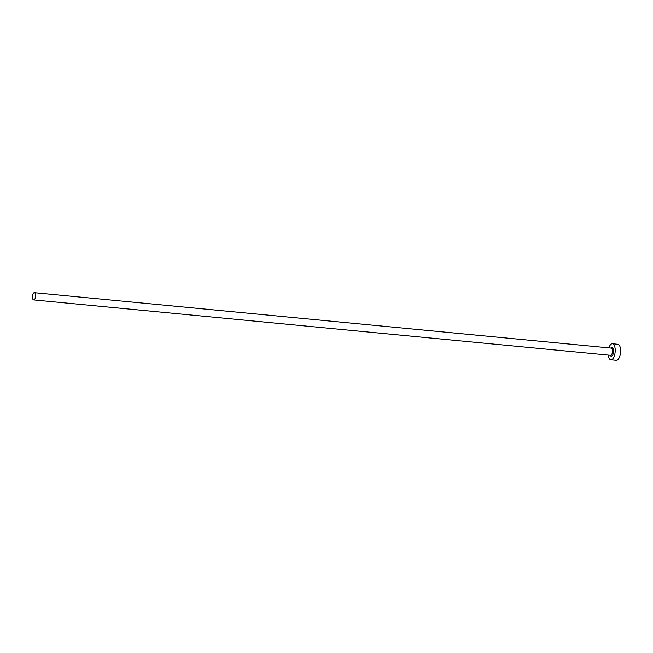 <?xml version="1.0" encoding="UTF-8"?>
<svg xmlns="http://www.w3.org/2000/svg" width="653" height="653" viewBox="0 0 653 653"><rect width="100%" height="100%" fill="white"/><g stroke="black" fill="none" stroke-linecap="round" stroke-linejoin="round"><path stroke-width="0.98" d="M32.65 294.952A3.624 1.575 -84.5 0 0 33.67 299.907A3.624 1.575 -84.5 0 0 35.384 297.637A3.624 1.575 -84.5 0 0 34.364 292.683A3.624 1.575 -84.5 0 0 32.65 294.952M608.18 355.085A8.056 3.51 -84.5 0 0 610.873 359.795A8.056 3.51 -84.5 0 0 614.677 354.75A8.056 3.51 -84.5 0 0 612.408 343.756A8.056 3.51 -84.5 0 0 608.874 347.861M610.873 359.795L616.285 360.317A8.056 3.51 -84.5 0 0 620.089 355.273A8.056 3.51 -84.5 0 0 617.828 344.278L612.408 343.756M610.881 348.057A4.432 1.926 95.5 0 1 613.134 348.367A4.432 1.926 95.5 0 1 613.314 353.412A4.432 1.926 95.5 0 1 610.188 355.273M33.67 299.907L610.571 355.314A3.624 1.575 -84.5 0 0 612.285 353.044A3.624 1.575 -84.5 0 0 611.265 348.098L34.364 292.683"/></g></svg>
